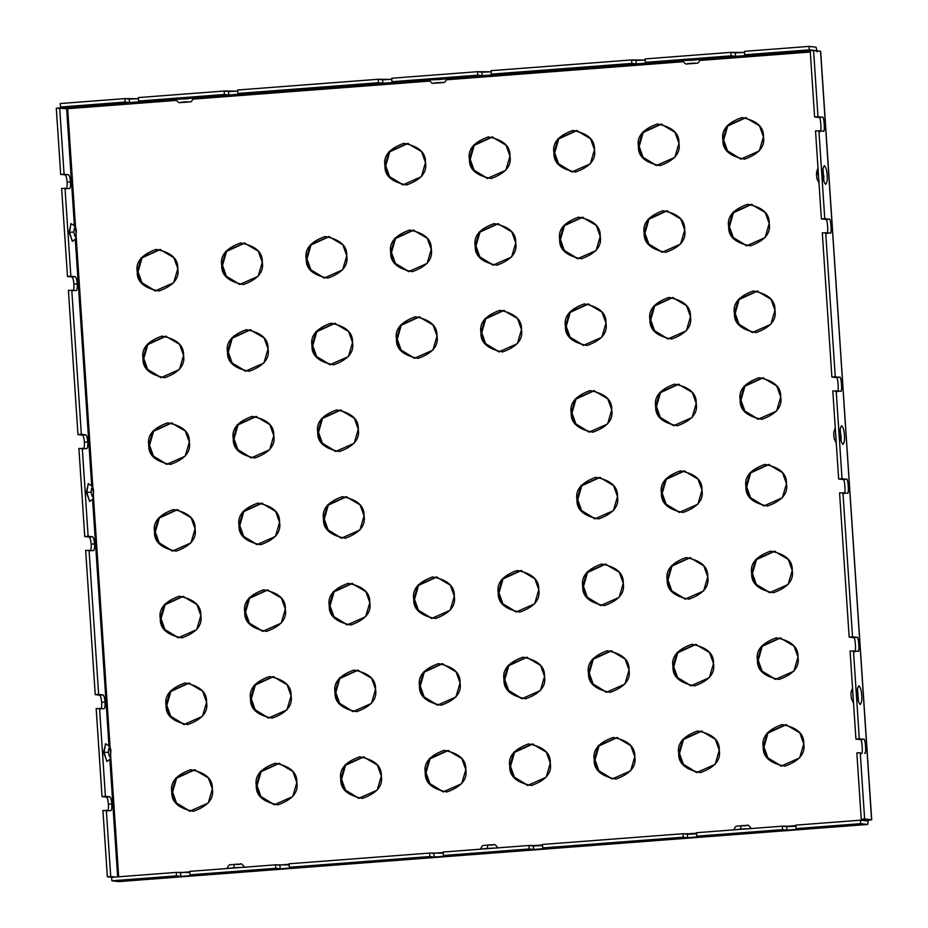 <?xml version="1.0" encoding="UTF-8"?>
<svg xmlns="http://www.w3.org/2000/svg" width="928" height="928" viewBox="0 0 928 928"><rect width="100%" height="100%" fill="white"/><g stroke="black" fill="none" stroke-linecap="round" stroke-linejoin="round"><path stroke-width="1.39" d="M110.699 810.712C111.627 810.388 111.998 808.137 111.824 803.961L108.448 804.216C108.622 808.392 108.251 810.643 107.312 810.968C108.251 810.643 108.622 808.392 108.448 804.216C108.066 800.029 107.381 797.651 106.395 797.106L102.022 796.607L96.176 708.528L103.924 708.772C104.852 708.435 105.235 706.185 105.05 702.009L101.674 702.276C101.848 706.44 101.477 708.69 100.549 709.027C101.477 708.69 101.848 706.44 101.674 702.276C101.291 698.076 100.607 695.71 99.621 695.153L95.248 694.654L85.666 550.397L93.426 550.64C94.354 550.316 94.726 548.065 94.552 543.889L91.176 544.144C91.35 548.32 90.967 550.571 90.039 550.907C90.967 550.571 91.35 548.32 91.176 544.144C90.793 539.957 90.109 537.579 89.123 537.034L84.75 536.535L78.903 448.456L86.652 448.7C87.58 448.363 87.951 446.113 87.777 441.948L84.402 442.204C84.576 446.368 84.204 448.618 83.276 448.955C84.204 448.618 84.576 446.368 84.402 442.204C84.019 438.004 83.334 435.638 82.348 435.081L77.975 434.582L68.394 290.336L76.142 290.568C77.082 290.244 77.453 287.993 77.279 283.817L73.904 284.072C74.078 288.248 73.695 290.499 72.767 290.835C73.695 290.499 74.078 288.248 73.904 284.072C73.521 279.885 72.836 277.507 71.85 276.962L67.477 276.463L61.619 188.384L69.38 188.628C70.308 188.291 70.679 186.041 70.505 181.876L67.129 182.132C67.303 186.296 66.932 188.546 65.992 188.883C66.932 188.546 67.303 186.296 67.129 182.132C66.746 177.932 66.062 175.566 65.076 175.009C66.062 175.566 66.746 177.932 67.129 182.132L70.505 181.876C70.122 177.677 69.438 175.311 68.452 174.754L60.703 174.51L64.078 174.255L59.682 107.938L56.295 108.193L60.703 174.51L56.295 108.193L67.674 108.692L75.632 228.497L67.674 108.692L66.63 108.727L74.391 225.585L66.63 108.727L59.682 107.938L64.078 174.255L68.452 174.754C69.438 175.311 70.122 177.677 70.505 181.876C70.679 186.041 70.308 188.291 69.38 188.628L61.619 188.384L67.477 276.463L70.853 276.208L65.006 188.129L70.853 276.208L75.226 276.706L71.85 276.962C72.836 277.507 73.521 279.885 73.904 284.072L77.279 283.817C76.896 279.63 76.212 277.252 75.226 276.706C76.212 277.252 76.896 279.63 77.279 283.817C77.453 287.993 77.082 290.244 76.142 290.568L68.394 290.336L77.975 434.582L81.351 434.327L71.769 290.07L81.351 434.327L85.724 434.826L82.348 435.081C83.334 435.638 84.019 438.004 84.402 442.204L87.777 441.948C87.406 437.749 86.722 435.371 85.724 434.826C86.722 435.371 87.406 437.749 87.777 441.948C87.951 446.113 87.58 448.363 86.652 448.7L78.903 448.456L84.75 536.535L88.125 536.28L82.279 448.201L88.125 536.28L92.498 536.778L89.123 537.034C90.109 537.579 90.793 539.957 91.176 544.144L94.552 543.889C94.169 539.702 93.484 537.324 92.498 536.778C93.484 537.324 94.169 539.702 94.552 543.889C94.726 548.065 94.354 550.316 93.426 550.64L85.666 550.397L95.248 694.654L98.635 694.399L89.053 550.142L98.635 694.399L103.008 694.898L99.621 695.153C100.607 695.71 101.291 698.076 101.674 702.276L105.05 702.009C104.678 697.821 103.994 695.443 103.008 694.898C103.994 695.443 104.678 697.821 105.05 702.009C105.235 706.185 104.852 708.435 103.924 708.772L96.176 708.528L102.022 796.607L105.398 796.34L99.551 708.273L105.398 796.34L109.771 796.85L106.395 797.106C107.381 797.651 108.066 800.029 108.448 804.216L111.824 803.961C111.441 799.774 110.757 797.396 109.771 796.85C110.757 797.396 111.441 799.774 111.824 803.961C111.998 808.137 111.627 810.388 110.699 810.712L102.938 810.469L107.346 876.786L110.722 876.531L106.326 810.214L110.722 876.531L107.346 876.786L111.917 877.32L107.346 876.786L102.938 810.469L110.768 810.712M723.689 139.989L727.552 150.858L741.182 159.129L727.552 150.858L723.689 139.989L727.691 126.046L745.926 117.67L727.691 126.046L723.689 139.989L722.889 139.896C721.079 130.152 727.378 122.705 741.774 117.554C756.714 120.466 763.93 126.881 763.431 136.81C765.24 146.554 758.942 154.002 744.546 159.164C729.605 156.24 722.39 149.826 722.889 139.896L726.844 150.893L740.788 159.094L759.324 150.893L763.431 136.81L759.475 125.814L745.532 117.624L726.995 125.814L722.889 139.896L723.689 139.989M751.692 204.38L733.456 212.756L729.443 226.71L733.456 212.756L751.692 204.38M757.445 291.102L739.21 299.477L735.208 313.42L739.21 299.477L757.445 291.102M763.21 377.812L744.975 386.187L740.962 400.142L744.975 386.187L763.21 377.812M768.964 464.534L750.729 472.897L746.727 486.852L750.729 472.897L768.964 464.534M774.729 551.244L756.494 559.619L752.48 573.562L756.494 559.619L774.729 551.244M758.246 660.284L762.108 671.153L775.75 679.424L762.108 671.153L758.246 660.284L762.248 646.329L780.483 637.965L762.248 646.329L758.246 660.284L757.445 660.191C755.636 650.447 761.934 642.988 776.33 637.838C791.271 640.749 798.486 647.176 797.987 657.094C799.797 666.849 793.498 674.296 779.102 679.447C764.162 676.535 756.946 670.12 757.445 660.191L761.401 671.188L775.344 679.377L793.881 671.188L797.987 657.094L794.032 646.108L780.088 637.907L761.552 646.108L757.445 660.191L758.246 660.284M786.248 724.675L768.013 733.05L763.999 746.994L768.013 733.05L786.248 724.675M661.444 124.12L643.208 132.484L639.195 146.438L643.208 132.484L661.444 124.12M667.197 210.83L648.962 219.205L644.96 233.148L648.962 219.205L667.197 210.83M672.962 297.54L654.727 305.915L650.714 319.87L654.727 305.915L672.962 297.54M656.479 406.58L660.342 417.449L673.983 425.72L660.342 417.449L656.479 406.58L660.481 392.637L678.716 384.262L660.481 392.637L656.479 406.58L655.678 406.487C653.88 396.743 660.168 389.296 674.575 384.146C689.504 387.057 696.719 393.472 696.22 403.402C698.03 413.146 691.731 420.604 677.336 425.755C662.406 422.832 655.18 416.417 655.678 406.487L659.646 417.484L673.577 425.685L692.114 417.484L696.22 403.402L692.265 392.405L678.322 384.215L659.796 392.405L655.678 406.487L656.479 406.58M662.232 493.302L666.107 504.171L679.737 512.442L666.107 504.171L662.232 493.302L666.246 479.347L684.481 470.972L666.246 479.347L662.232 493.302L661.444 493.209C659.634 483.465 665.933 476.006 680.328 470.856C695.269 473.767 702.484 480.194 701.986 490.112C703.784 499.867 697.496 507.314 683.089 512.465C668.16 509.553 660.945 503.127 661.444 493.209L665.399 504.206L679.342 512.395L697.879 504.206L701.986 490.112L698.03 479.115L684.087 470.925L665.55 479.115L661.444 493.209L662.232 493.302M667.998 580.012L671.86 590.881L685.502 599.152L671.86 590.881L667.998 580.012L672 566.068L690.235 557.693L672 566.068L667.998 580.012L667.197 579.919C665.399 570.175 671.698 562.728 686.094 557.566C701.023 560.489 708.238 566.904 707.739 576.833C709.549 586.577 703.25 594.024 688.854 599.186C673.925 596.263 666.698 589.848 667.197 579.919L671.164 590.916L685.108 599.117L703.633 590.916L707.739 576.833L703.784 565.836L689.84 557.647L671.315 565.836L667.197 579.919L667.998 580.012M673.751 666.733L677.626 677.591L691.256 685.873L677.626 677.591L673.751 666.733L677.765 652.778L696 644.403L677.765 652.778L673.751 666.733L672.962 666.64C671.153 656.885 677.452 649.438 691.847 644.287C706.788 647.199 714.003 653.625 713.504 663.543C715.314 673.299 709.015 680.746 694.62 685.896C679.679 682.985 672.464 676.558 672.962 666.64L676.918 677.637L690.861 685.827L709.398 677.637L713.504 663.543L709.549 652.546L695.606 644.357L677.069 652.546L672.962 666.64L673.751 666.733M701.754 731.125L683.518 739.5L679.516 753.443L683.518 739.5L701.754 731.125M554.712 152.888L558.575 163.746L572.216 172.028L558.575 163.746L554.712 152.888L558.726 138.933L576.961 130.558L558.726 138.933L554.712 152.888L553.923 152.795C552.114 143.051 558.412 135.592 572.808 130.442C587.737 133.354 594.964 139.78 594.465 149.698C596.263 159.454 589.964 166.901 575.569 172.051C560.64 169.14 553.424 162.713 553.923 152.795L557.879 163.792L571.822 171.982L590.347 163.792L594.465 149.698L590.498 138.701L576.555 130.512L558.03 138.701L553.923 152.795L554.712 152.888M560.477 239.598L564.34 250.467L577.982 258.738L564.34 250.467L560.477 239.598L564.479 225.655L582.714 217.28L564.479 225.655L560.477 239.598L559.677 239.505C557.867 229.761 564.166 222.314 578.562 217.152C593.502 220.075 600.718 226.49 600.219 236.42C602.028 246.164 595.73 253.611 581.334 258.773C566.393 255.85 559.178 249.435 559.677 239.505L563.632 250.502L577.576 258.703L596.112 250.502L600.219 236.42L596.263 225.423L582.32 217.222L563.783 225.423L559.677 239.505L560.477 239.598M588.48 303.99L570.244 312.365L566.231 326.32L570.244 312.365L588.48 303.99M571.996 413.03L575.859 423.899L589.5 432.17L575.859 423.899L571.996 413.03L575.998 399.075L594.233 390.711L575.998 399.075L571.996 413.03L571.196 412.937C569.386 403.193 575.685 395.746 590.08 390.584C605.021 393.507 612.236 399.922 611.738 409.851C613.547 419.595 607.248 427.042 592.853 432.193C577.912 429.281 570.697 422.866 571.196 412.937L575.151 423.934L589.094 432.123L607.631 423.934L611.738 409.851L607.782 398.854L593.839 390.653L575.302 398.854L571.196 412.937L571.996 413.03M599.998 477.421L581.763 485.796L577.75 499.751L581.763 485.796L599.998 477.421M605.752 564.143L587.517 572.506L583.515 586.461L587.517 572.506L605.752 564.143M589.268 673.171L593.143 684.04L606.773 692.311L593.143 684.04L589.268 673.171L593.282 659.228L611.517 650.853L593.282 659.228L589.268 673.171L588.48 673.09C586.67 663.334 592.969 655.887 607.364 650.737C622.294 653.648 629.52 660.063 629.022 669.993C630.82 679.737 624.532 687.196 610.125 692.346C595.196 689.434 587.981 683.008 588.48 673.09L592.435 684.075L606.378 692.276L624.904 684.075L629.022 669.993L625.054 658.996L611.123 650.806L592.586 658.996L588.48 673.09L589.268 673.171M595.034 759.893L598.896 770.762L612.538 779.033L598.896 770.762L595.034 759.893L599.036 745.938L617.271 737.563L599.036 745.938L595.034 759.893L594.233 759.8C592.435 750.056 598.722 742.597 613.13 737.447C628.059 740.358 635.274 746.785 634.775 756.703C636.585 766.458 630.286 773.906 615.89 779.056C600.95 776.144 593.734 769.73 594.233 759.8L598.189 770.797L612.132 778.986L630.669 770.797L634.775 756.703L630.82 745.718L616.876 737.516L598.34 745.718L594.233 759.8L595.034 759.893M470.229 159.326L474.092 170.195L487.734 178.466L474.092 170.195L470.229 159.326L474.231 145.383L492.466 137.008L474.231 145.383L470.229 159.326L469.429 159.245C467.631 149.489 473.918 142.042 488.325 136.892C503.254 139.803 510.47 146.218 509.971 156.148C511.78 165.892 505.482 173.35 491.086 178.501C476.157 175.589 468.93 169.163 469.429 159.245L473.396 170.23L487.328 178.431L505.864 170.23L509.971 156.148L506.015 145.151L492.072 136.961L473.547 145.151L469.429 159.245L470.229 159.326M498.232 223.718L479.996 232.093L475.983 246.048L479.996 232.093L498.232 223.718M503.985 310.439L485.75 318.814L481.748 332.758L485.75 318.814L503.985 310.439M521.269 570.581L503.034 578.956L499.02 592.911L503.034 578.956L521.269 570.581M527.034 657.302L508.788 665.678L504.786 679.621L508.788 665.678L527.034 657.302M532.788 744.012L514.553 752.388L510.539 766.342L514.553 752.388L532.788 744.012M385.746 165.776L389.609 176.645L403.251 184.916L389.609 176.645L385.746 165.776L389.748 151.832L407.984 143.457L389.748 151.832L385.746 165.776L384.946 165.683C383.136 155.939 389.435 148.492 403.831 143.33C418.772 146.253 425.987 152.668 425.488 162.597C427.298 172.341 420.999 179.788 406.603 184.95C391.662 182.027 384.447 175.612 384.946 165.683L388.902 176.68L402.845 184.881L421.382 176.68L425.488 162.597L421.532 151.6L407.589 143.411L389.052 151.6L384.946 165.683L385.746 165.776M413.749 230.167L395.514 238.542L391.5 252.497L395.514 238.542L413.749 230.167M397.265 339.207L401.128 350.076L414.77 358.347L401.128 350.076L397.265 339.207L401.267 325.252L419.502 316.889L401.267 325.252L397.265 339.207L396.465 339.114C394.655 329.37 400.954 321.923 415.35 316.761C430.29 319.684 437.506 326.099 437.007 336.029C438.816 345.773 432.518 353.22 418.122 358.37C403.181 355.459 395.966 349.044 396.465 339.114L400.42 350.111L414.364 358.301L432.9 350.111L437.007 336.029L433.051 325.032L419.108 316.831L400.571 325.032L396.465 339.114L397.265 339.207M436.786 577.03L418.551 585.406L414.538 599.349L418.551 585.406L436.786 577.03M420.303 686.07L424.166 696.94L437.807 705.21L424.166 696.94L420.303 686.07L424.305 672.116L442.54 663.74L424.305 672.116L420.303 686.07L419.502 685.978C417.704 676.234 423.992 668.775 438.399 663.624C453.328 666.536 460.543 672.962 460.044 682.88C461.854 692.636 455.555 700.083 441.16 705.234C426.219 702.322 419.004 695.907 419.502 685.978L423.458 696.974L437.401 705.164L455.938 696.974L460.044 682.88L456.089 671.895L442.146 663.694L423.609 671.895L419.502 685.978L420.303 686.07M426.056 772.78L429.931 783.65L443.561 791.92L429.931 783.65L426.056 772.78L430.07 758.837L448.305 750.462L430.07 758.837L426.056 772.78L425.268 772.688C423.458 762.944 429.757 755.496 444.152 750.346C459.082 753.258 466.308 759.672 465.81 769.602C467.608 779.346 461.32 786.793 446.913 791.955C431.984 789.032 424.769 782.617 425.268 772.688L429.223 783.684L443.166 791.886L461.692 783.684L465.81 769.602L461.842 758.605L447.911 750.416L429.374 758.605L425.268 772.688L426.056 772.78M307.017 258.935L310.88 269.804L324.522 278.075L310.88 269.804L307.017 258.935L311.019 244.992L329.254 236.617L311.019 244.992L307.017 258.935L306.217 258.854C304.419 249.098 310.718 241.651 325.113 236.501C340.042 239.412 347.258 245.827 346.759 255.757C348.568 265.501 342.27 272.96 327.874 278.11C312.945 275.187 305.718 268.772 306.217 258.854L310.184 269.839L324.127 278.04L342.652 269.839L346.759 255.757L342.803 244.76L328.86 236.57L310.335 244.76L306.217 258.854L307.017 258.935M312.771 345.657L316.645 356.526L330.275 364.797L316.645 356.526L312.771 345.657L316.784 331.702L335.02 323.327L316.784 331.702L312.771 345.657L311.982 345.564C310.172 335.82 316.471 328.361 330.867 323.211C345.808 326.122 353.023 332.549 352.524 342.467C354.334 352.222 348.035 359.67 333.639 364.82C318.698 361.908 311.483 355.494 311.982 345.564L315.938 356.561L329.881 364.75L348.418 356.561L352.524 342.467L348.568 331.482L334.625 323.28L316.088 331.482L311.982 345.564L312.771 345.657M318.536 432.367L322.399 443.236L336.04 451.507L322.399 443.236L318.536 432.367L322.538 418.424L340.773 410.048L322.538 418.424L318.536 432.367L317.736 432.274C315.938 422.53 322.236 415.083 336.632 409.921C351.561 412.844 358.776 419.259 358.278 429.188C360.087 438.932 353.788 446.38 339.393 451.542C324.464 448.618 317.237 442.204 317.736 432.274L321.703 443.271L335.646 451.472L354.171 443.271L358.278 429.188L354.322 418.192L340.379 410.002L321.854 418.192L317.736 432.274L318.536 432.367M346.538 496.758L328.303 505.134L324.29 519.088L328.303 505.134L346.538 496.758M352.304 583.48L334.068 591.855L330.055 605.798L334.068 591.855L352.304 583.48M358.057 670.19L339.822 678.565L335.82 692.52L339.822 678.565L358.057 670.19M341.574 779.23L345.436 790.099L359.078 798.37L345.436 790.099L341.574 779.23L345.587 765.275L363.822 756.912L345.587 765.275L341.574 779.23L340.773 779.137C338.975 769.393 345.274 761.934 359.67 756.784C374.599 759.707 381.814 766.122 381.315 776.052C383.125 785.796 376.826 793.243 362.43 798.393C347.501 795.482 340.274 789.067 340.773 779.137L344.74 790.134L358.684 798.324L377.209 790.134L381.315 776.052L377.36 765.055L363.416 756.854L344.891 765.055L340.773 779.137L341.574 779.23M222.534 265.385L226.397 276.254L240.039 284.525L226.397 276.254L222.534 265.385L226.536 251.43L244.772 243.066L226.536 251.43L222.534 265.385L221.734 265.292C219.924 255.548 226.223 248.101 240.619 242.939C255.56 245.862 262.775 252.277 262.276 262.206C264.086 271.95 257.787 279.398 243.391 284.56C228.45 281.636 221.235 275.222 221.734 265.292L225.69 276.289L239.633 284.478L258.17 276.289L262.276 262.206L258.32 251.21L244.377 243.008L225.84 251.21L221.734 265.292L222.534 265.385M228.288 352.106L232.162 362.964L245.792 371.235L232.162 362.964L228.288 352.106L232.302 338.152L250.537 329.776L232.302 338.152L228.288 352.106L227.499 352.014C225.69 342.258 231.988 334.811 246.384 329.66C261.313 332.572 268.54 338.987 268.041 348.916C269.839 358.66 263.54 366.119 249.145 371.27C234.216 368.358 227 361.932 227.499 352.014L231.455 362.999L245.398 371.2L263.923 362.999L268.041 348.916L264.074 337.92L250.131 329.73L231.606 337.92L227.499 352.014L228.288 352.106M234.053 438.816L237.916 449.686L251.558 457.956L237.916 449.686L234.053 438.816L238.055 424.862L256.29 416.498L238.055 424.862L234.053 438.816L233.253 438.724C231.455 428.98 237.742 421.521 252.149 416.37C267.078 419.294 274.294 425.708 273.795 435.626C275.604 445.382 269.306 452.829 254.91 457.98C239.969 455.068 232.754 448.653 233.253 438.724L237.208 449.72L251.152 457.91L269.688 449.72L273.795 435.626L269.839 424.641L255.896 416.44L237.359 424.641L233.253 438.724L234.053 438.816M262.056 503.208L243.82 511.583L239.807 525.526L243.82 511.583L262.056 503.208M267.809 589.918L249.574 598.293L245.572 612.248L249.574 598.293L267.809 589.918M273.574 676.64L255.339 685.015L251.326 698.958L255.339 685.015L273.574 676.64M257.091 785.68L260.954 796.537L274.595 804.82L260.954 796.537L257.091 785.68L261.093 771.725L279.328 763.35L261.093 771.725L257.091 785.68L256.29 785.587C254.492 775.843 260.78 768.384 275.187 763.234C290.116 766.145 297.331 772.572 296.832 782.49C298.642 792.245 292.343 799.692 277.948 804.843C263.007 801.931 255.792 795.505 256.29 785.587L260.258 796.584L274.189 804.773L292.726 796.584L296.832 782.49L292.877 771.493L278.934 763.303L260.397 771.493L256.29 785.587L257.091 785.68M160.289 249.504L142.054 257.88L138.04 271.834L142.054 257.88L160.289 249.504M166.042 336.226L147.807 344.601L143.805 358.544L147.807 344.601L166.042 336.226M171.808 422.936L153.572 431.311L149.559 445.266L153.572 431.311L171.808 422.936M155.324 531.976L159.187 542.845L172.828 551.116L159.187 542.845L155.324 531.976L159.338 518.033L177.573 509.658L159.338 518.033L155.324 531.976L154.524 531.883C152.726 522.139 159.024 514.692 173.42 509.53C188.349 512.453 195.564 518.868 195.066 528.798C196.875 538.542 190.576 545.989 176.181 551.151C161.252 548.228 154.025 541.813 154.524 531.883L158.491 542.88L172.434 551.07L190.959 542.88L195.066 528.798L191.11 517.801L177.167 509.6L158.642 517.801L154.524 531.883L155.324 531.976M183.326 596.368L165.091 604.743L161.089 618.698L165.091 604.743L183.326 596.368M189.092 683.089L170.856 691.453L166.843 705.408L170.856 691.453L189.092 683.089M194.845 769.799L176.61 778.174L172.608 792.118L176.61 778.174L194.845 769.799M871.589 819.807L868.353 820.236L867.645 824.458L118.819 881.6L111.859 880.8L111.627 877.331L176.239 872.401L111.627 877.331L111.859 880.8L176.471 875.87L180.844 876.368L194.358 875.348L189.985 874.837L189.753 871.38L275.57 864.826L189.753 871.38L189.985 874.837L275.802 868.295L280.175 868.794L293.689 867.761L289.316 867.262L289.084 863.794L429.629 853.076L289.084 863.794L289.316 867.262L429.861 856.544L434.234 857.043L447.748 856.01L443.375 855.512L443.143 852.043L443.375 855.512L529.18 848.958L528.948 845.489L443.143 852.043L528.948 845.489L533.322 845.988L533.554 849.456L547.068 848.424L542.694 847.925L542.462 844.457L542.694 847.925L683.24 837.207L683.008 833.738L542.462 844.457L683.008 833.738L687.381 834.237L687.613 837.706L701.127 836.673L696.754 836.174L696.522 832.706L696.754 836.174L782.571 829.632L782.339 826.164L696.522 832.706L782.339 826.164L786.712 826.662L786.944 830.131L800.458 829.098L796.085 828.6L795.853 825.131L796.085 828.6L800.458 829.098L786.944 830.131L782.571 829.632L696.754 836.174L701.127 836.673L687.613 837.706L683.24 837.207L542.694 847.925L547.068 848.424L533.554 849.456L529.18 848.958L443.375 855.512L447.748 856.01L434.234 857.043L429.861 856.544L289.316 867.262L293.689 867.761L280.175 868.794L275.802 868.295L189.985 874.837L194.358 875.348L180.844 876.368L176.471 875.87L111.859 880.8L118.819 881.6L867.645 824.458L860.697 823.67L796.085 828.6L860.697 823.67L860.465 820.201L867.425 820.99L860.465 820.201L795.853 825.131L860.465 820.201L860.697 823.67L867.645 824.458L868.353 820.236L871.589 819.807L864.629 819.006L860.221 752.689L856.846 752.944L861.254 819.262L864.629 819.006L861.254 819.262L868.353 820.236L861.254 819.262L856.846 752.944L860.221 752.689L864.629 819.006L871.589 819.807L820.654 51.237L813.578 50.414L820.538 51.202L871.705 819.842L820.654 51.237M491.608 852.844L480.333 853.296L498.58 851.904L491.608 852.844L498.58 851.904L480.333 853.296L491.608 852.844L491.051 852.101L491.608 852.844M744.987 833.506L733.723 833.959L740.695 833.019L751.958 832.567L744.987 833.506L751.958 832.567L733.723 833.959L744.987 833.506L744.43 832.776L744.987 833.506M238.218 872.181L226.954 872.633L233.926 871.682L245.189 871.241L238.218 872.181L245.189 871.241L233.926 871.682L226.954 872.633L238.218 872.181L237.661 871.438L238.218 872.181M786.712 826.662L795.922 826.256L782.339 826.164L782.571 829.632L786.944 830.131L786.712 826.662M176.239 872.401L189.834 872.506L176.239 872.401L176.471 875.87L176.239 872.401M275.57 864.826L289.153 864.919L275.57 864.826L275.802 868.295L275.57 864.826M429.629 853.076L443.213 853.168L429.629 853.076L429.861 856.544L429.629 853.076M533.322 845.988L542.544 845.594L528.948 845.489L529.18 848.958L533.554 849.456L533.322 845.988M687.381 834.237L696.603 833.831L683.008 833.738L683.24 837.207L687.613 837.706L687.381 834.237M744.453 51.33L809.065 46.4L816.025 47.2L809.065 46.4L744.453 51.33L744.685 54.798L749.058 55.297L735.544 56.33L731.171 55.831L645.354 62.373L649.728 62.872L636.214 63.904L631.84 63.406L491.306 74.136L495.68 74.634L482.166 75.667L477.792 75.168L391.976 81.71L396.349 82.209L382.835 83.242L378.462 82.743L237.916 93.461L242.289 93.96L228.775 94.992L224.402 94.494L138.585 101.048L142.958 101.546L129.444 102.579L125.083 102.08L60.459 107.01L67.419 107.799L175.937 99.516L67.419 107.799L60.459 107.01L125.083 102.08L124.851 98.612L138.434 98.704L129.224 99.11L129.444 102.579L142.958 101.546L138.585 101.048L224.402 94.494L224.17 91.025L237.765 91.13L228.543 91.524L228.775 94.992L242.289 93.96L237.916 93.461L378.462 82.743L378.23 79.274L391.825 79.367L382.603 79.773L382.835 83.242L396.349 82.209L391.976 81.71L477.792 75.168L477.56 71.7L491.144 71.792L481.934 72.198L482.166 75.667L495.68 74.634L491.306 74.136L631.84 63.406L631.62 59.937L645.204 60.042L635.993 60.436L636.214 63.904L649.728 62.872L645.354 62.373L731.171 55.831L730.939 52.362L744.534 52.455L735.312 52.861L735.544 56.33L749.058 55.297L744.685 54.798L809.297 49.868L744.685 54.798L744.453 51.33M60.239 103.542L124.851 98.612L60.239 103.542L60.459 107.01L60.239 103.542M138.365 97.579L224.17 91.025L138.365 97.579L138.585 101.048L138.365 97.579M237.684 89.993L378.23 79.274L237.684 89.993L237.916 93.461L237.684 89.993M391.744 78.242L477.56 71.7L391.744 78.242L391.976 81.71L391.744 78.242M491.074 70.667L631.62 59.937L491.074 70.667L491.306 74.136L491.074 70.667M645.134 58.905L730.939 52.362L645.134 58.905L645.354 62.373L645.134 58.905M193.546 98.182L429.316 80.191L193.546 98.182M446.936 78.845L682.695 60.854L446.936 78.845M700.315 59.508L810.237 51.121L700.315 59.508M815.967 50.68L809.297 49.868L809.065 46.4L809.297 49.868L816.257 50.657L816.512 51.55L815.967 50.68M175.601 98.832L193.801 97.44L177.387 98.867M682.358 60.169L700.57 58.766L682.324 60.146L700.095 59.264L693.506 60.158L682.857 60.587L689.295 59.218L682.625 60.517C686.534 66.387 686.221 63.011 692.868 63.58L692.833 63.58C697.74 63.069 696.986 62.976 690.594 63.324C685.688 63.846 686.43 63.928 692.833 63.58C686.43 63.928 685.688 63.846 690.594 63.324C696.986 62.976 697.74 63.069 692.833 63.58L692.868 63.58C698.552 62.106 696.835 65.517 700.327 59.346L693.506 60.158L700.095 59.264L689.446 59.694M428.98 79.495L447.18 78.103L428.933 79.483L446.716 78.602L440.116 79.495L429.478 79.912L435.916 78.555L429.235 79.854C433.156 85.724 432.831 82.337 439.489 82.917C444.35 82.395 443.607 82.314 437.204 82.662C432.297 83.172 433.051 83.265 439.443 82.917C433.051 83.265 432.297 83.172 437.204 82.662C443.607 82.314 444.35 82.395 439.443 82.917L439.443 82.917C445.173 81.444 443.445 84.854 446.948 78.671L440.116 79.495L446.716 78.602L436.067 79.031M864.594 753.188C866.648 755.868 865.395 737.076 863.678 739.326L860.302 739.581L863.678 739.326L859.305 738.816L855.929 739.082L860.302 739.581C862.019 737.331 863.272 756.134 861.219 753.443C863.272 756.134 862.019 737.331 860.302 739.581L855.929 739.082L850.071 651.004L857.832 651.247C859.873 653.927 858.632 635.123 856.904 637.374L853.528 637.629L856.904 637.374L852.53 636.875L849.155 637.13L853.528 637.629C855.245 635.378 856.498 654.182 854.444 651.502C856.498 654.182 855.245 635.378 853.528 637.629L849.155 637.13L839.573 492.872L847.322 493.116C849.375 495.796 848.122 477.004 846.406 479.254L843.018 479.509L846.406 479.254L842.032 478.755L838.657 479.01L843.018 479.509C844.747 477.259 846 496.062 843.946 493.383C846 496.062 844.747 477.259 843.018 479.509L838.657 479.01L832.799 390.932L840.548 391.175C842.601 393.855 841.36 375.051 839.631 377.302L836.256 377.557L839.631 377.302L835.258 376.803L831.882 377.058L836.256 377.557C837.972 375.306 839.225 394.11 837.172 391.43C839.225 394.11 837.972 375.306 836.256 377.557L831.882 377.058L822.301 232.812L830.05 233.044C832.103 235.735 830.85 216.932 829.133 219.182L825.746 219.437L829.133 219.182L824.76 218.683L821.373 218.938L825.746 219.437C827.474 217.187 828.727 235.99 826.674 233.311C828.727 235.99 827.474 217.187 825.746 219.437L821.373 218.938L815.526 130.86L823.275 131.103C825.328 133.783 824.076 114.979 822.359 117.23L818.983 117.485L822.359 117.23L817.986 116.731L813.578 50.414L817.986 116.731L814.61 116.986L818.983 117.485C820.7 115.234 821.953 134.038 819.9 131.358C821.953 134.038 820.7 115.234 818.983 117.485L814.61 116.986L810.202 50.669L813.578 50.414L810.202 50.669L814.61 116.986L822.359 117.23C824.076 114.979 825.328 133.783 823.275 131.103L815.526 130.86L821.373 218.938L824.76 218.683L818.902 130.604L824.76 218.683L829.133 219.182C830.85 216.932 832.103 235.735 830.05 233.044L822.301 232.812L831.882 377.058L835.258 376.803L825.676 232.545L835.258 376.803L839.631 377.302C841.36 375.051 842.601 393.855 840.548 391.175L832.799 390.932L838.657 479.01L842.032 478.755L836.174 390.676L842.032 478.755L846.406 479.254C848.122 477.004 849.375 495.796 847.322 493.116L839.573 492.872L849.155 637.13L852.53 636.875L842.949 492.617L852.53 636.875L856.904 637.374C858.632 635.123 859.873 653.927 857.832 651.247L850.071 651.004L855.929 739.082L859.305 738.816L853.458 650.748L859.305 738.816L863.678 739.326C865.395 737.076 866.648 755.868 864.594 753.188L864.664 753.188M115.292 877.053L110.722 876.531L115.292 877.053M823.797 180.287L823.774 175.508M841.07 440.359L841.058 435.58M867.425 820.99L867.564 820.155L867.425 820.99L867.564 820.155L863.052 820.491L868.202 820.062M178.826 872.703L189.788 871.868L178.826 872.703M278.156 865.128L289.118 864.281L278.156 865.128M432.216 853.366L443.178 852.53L432.216 853.366M531.535 845.791L542.497 844.956L531.535 845.791M685.595 834.028L696.557 833.193L685.595 834.028M784.926 826.454L795.888 825.618L784.926 826.454M810.295 52.026L700.118 60.436L810.295 52.026M683.054 61.735L446.739 79.762L683.054 61.735M429.676 81.072L193.349 99.099L429.676 81.072M176.297 100.398L67.674 108.692L67.419 107.799L67.674 108.692L176.297 100.398M76.142 236.234L92.904 488.569L76.142 236.234M93.426 496.306L110.177 748.641L93.426 496.306M110.699 756.378L118.691 876.798L110.699 756.378M171.808 792.036C169.998 782.281 176.297 774.834 190.692 769.683C205.633 772.595 212.848 779.01 212.35 788.939C214.159 798.683 207.86 806.142 193.465 811.292C178.524 808.381 171.309 801.954 171.808 792.036L175.763 803.022L189.706 811.223L208.243 803.022L212.35 788.939L208.394 777.942L194.451 769.753L175.914 777.942L171.808 792.036L172.608 792.118L171.808 792.036M166.054 705.315C164.244 695.571 170.543 688.124 184.939 682.962C199.868 685.885 207.083 692.3 206.584 702.229C208.394 711.973 202.095 719.42 187.7 724.571C172.77 721.659 165.544 715.244 166.054 705.315L170.01 716.312L183.953 724.501L202.478 716.312L206.584 702.229L202.629 691.232L188.686 683.031L170.16 691.232L166.054 705.315L166.843 705.408L166.054 705.315M160.289 618.605C158.479 608.849 164.778 601.402 179.174 596.252C194.114 599.163 201.33 605.59 200.831 615.508C202.64 625.252 196.342 632.71 181.946 637.861C167.005 634.949 159.79 628.523 160.289 618.605L164.244 629.602L178.188 637.791L196.724 629.602L200.831 615.508L196.875 604.511L182.932 596.321L164.395 604.511L160.289 618.605L161.089 618.698L160.289 618.605M148.77 445.173C146.96 435.418 153.259 427.97 167.655 422.82C182.596 425.732 189.811 432.158 189.312 442.076C191.122 451.832 184.823 459.279 170.427 464.429C155.486 461.518 148.271 455.091 148.77 445.173L152.726 456.17L166.669 464.36L185.206 456.17L189.312 442.076L185.356 431.079L171.413 422.89L152.876 431.079L148.77 445.173L149.559 445.266L148.77 445.173M143.005 358.452C141.207 348.708 147.506 341.26 161.901 336.098C176.83 339.022 184.046 345.436 183.547 355.366C185.356 365.11 179.058 372.557 164.662 377.719C149.733 374.796 142.506 368.381 143.005 358.452L146.972 369.448L160.915 377.65L179.44 369.448L183.547 355.366L179.591 344.369L165.648 336.18L147.123 344.369L143.005 358.452L143.805 358.544L143.005 358.452M137.251 271.742C135.442 261.998 141.74 254.539 156.136 249.388C171.077 252.3 178.292 258.726 177.793 268.644C179.603 278.4 173.304 285.847 158.908 290.998C143.968 288.086 136.752 281.671 137.251 271.742L141.207 282.738L155.15 290.928L173.687 282.738L177.793 268.644L173.838 257.659L159.894 249.458L141.358 257.659L137.251 271.742L138.04 271.834L137.251 271.742M250.537 698.865C248.727 689.121 255.026 681.674 269.422 676.524C284.362 679.435 291.578 685.85 291.079 695.78C292.877 705.524 286.59 712.971 272.182 718.133C257.253 715.21 250.038 708.795 250.537 698.865L254.492 709.862L268.436 718.063L286.972 709.862L291.079 695.78L287.112 684.783L273.18 676.593L254.643 684.783L250.537 698.865L251.326 698.958L250.537 698.865M244.772 612.155C242.974 602.411 249.261 594.952 263.668 589.802C278.597 592.714 285.812 599.14 285.314 609.058C287.123 618.814 280.824 626.261 266.429 631.411C251.488 628.5 244.273 622.085 244.772 612.155L248.727 623.152L262.67 631.342L281.207 623.152L285.314 609.058L281.358 598.073L267.415 589.872L248.878 598.073L244.772 612.155L245.572 612.248L244.772 612.155M239.018 525.445C237.208 515.69 243.507 508.242 257.903 503.092C272.832 506.004 280.059 512.418 279.56 522.348C281.358 532.092 275.071 539.551 260.664 544.701C245.734 541.79 238.519 535.363 239.018 525.445L242.974 536.43L256.917 544.632L275.442 536.43L279.56 522.348L275.593 511.351L261.661 503.162L243.124 511.351L239.018 525.445L239.807 525.526L239.018 525.445M335.02 692.427C333.21 682.672 339.509 675.224 353.904 670.074C368.845 672.986 376.06 679.412 375.562 689.33C377.371 699.074 371.072 706.533 356.677 711.683C341.736 708.772 334.521 702.345 335.02 692.427L338.975 703.424L352.918 711.614L371.455 703.424L375.562 689.33L371.606 678.333L357.663 670.144L339.126 678.333L335.02 692.427L335.82 692.52L335.02 692.427M329.254 605.706C327.456 595.962 333.755 588.514 348.151 583.352C363.08 586.276 370.295 592.69 369.796 602.62C371.606 612.364 365.307 619.811 350.912 624.973C335.982 622.05 328.756 615.635 329.254 605.706L333.222 616.702L347.165 624.892L365.69 616.702L369.796 602.62L365.841 591.623L351.898 583.422L333.372 591.623L329.254 605.706L330.055 605.798L329.254 605.706M323.501 518.996C321.691 509.24 327.99 501.793 342.386 496.642C357.326 499.554 364.542 505.98 364.043 515.898C365.852 525.654 359.554 533.101 345.158 538.252C330.217 535.34 323.002 528.914 323.501 518.996L327.456 529.992L341.4 538.182L359.936 529.992L364.043 515.898L360.087 504.902L346.144 496.712L327.607 504.902L323.501 518.996L324.29 519.088L323.501 518.996M413.749 599.268C411.939 589.512 418.238 582.065 432.634 576.914C447.563 579.826 454.79 586.241 454.291 596.17C456.089 605.914 449.802 613.373 435.394 618.524C420.465 615.612 413.25 609.186 413.749 599.268L417.704 610.253L431.648 618.454L450.173 610.253L454.291 596.17L450.324 585.174L436.392 576.984L417.855 585.174L413.749 599.268L414.538 599.349L413.749 599.268M390.711 252.404C388.902 242.649 395.2 235.202 409.596 230.051C424.525 232.963 431.752 239.389 431.253 249.307C433.051 259.051 426.752 266.51 412.357 271.66C397.428 268.749 390.212 262.322 390.711 252.404L394.667 263.401L408.61 271.591L427.135 263.401L431.253 249.307L427.286 238.31L413.343 230.121L394.818 238.31L390.711 252.404L391.5 252.497L390.711 252.404M509.75 766.25C507.941 756.494 514.24 749.047 528.635 743.896C543.576 746.808 550.791 753.234 550.292 763.152C552.102 772.896 545.803 780.355 531.408 785.506C516.467 782.594 509.252 776.168 509.75 766.25L513.706 777.235L527.649 785.436L546.186 777.235L550.292 763.152L546.337 752.156L532.394 743.966L513.857 752.156L509.75 766.25L510.539 766.342L509.75 766.25M503.985 679.528C502.187 669.784 508.486 662.337 522.882 657.175C537.811 660.098 545.026 666.513 544.527 676.442C546.337 686.186 540.038 693.634 525.642 698.796C510.713 695.872 503.486 689.458 503.985 679.528L507.952 690.525L521.896 698.714L540.421 690.525L544.527 676.442L540.572 665.446L526.628 657.244L508.103 665.446L503.985 679.528L504.786 679.621L503.985 679.528M498.232 592.818C496.422 583.062 502.721 575.615 517.116 570.465C532.057 573.376 539.272 579.803 538.774 589.721C540.583 599.476 534.284 606.924 519.889 612.074C504.948 609.162 497.733 602.736 498.232 592.818L502.187 603.815L516.13 612.004L534.667 603.815L538.774 589.721L534.818 578.724L520.875 570.534L502.338 578.724L498.232 592.818L499.02 592.911L498.232 592.818M480.948 332.676C479.15 322.921 485.448 315.474 499.844 310.323C514.773 313.235 521.988 319.65 521.49 329.579C523.299 339.323 517 346.782 502.605 351.932C487.676 349.009 480.449 342.594 480.948 332.676L484.915 343.662L498.846 351.863L517.383 343.662L521.49 329.579L517.534 318.582L503.591 310.393L485.066 318.582L480.948 332.676L481.748 332.758L480.948 332.676M475.194 245.955C473.384 236.211 479.683 228.752 494.079 223.602C509.02 226.513 516.235 232.94 515.736 242.858C517.534 252.613 511.247 260.06 496.84 265.211C481.91 262.299 474.695 255.884 475.194 245.955L479.15 256.952L493.093 265.141L511.63 256.952L515.736 242.858L511.78 231.872L497.837 223.671L479.3 231.872L475.194 245.955L475.983 246.048L475.194 245.955M582.714 586.368C580.916 576.624 587.204 569.166 601.611 564.015C616.54 566.927 623.755 573.353 623.256 583.271C625.066 593.027 618.767 600.474 604.372 605.624C589.431 602.713 582.216 596.298 582.714 586.368L586.67 597.365L600.613 605.555L619.15 597.365L623.256 583.271L619.301 572.286L605.358 564.085L586.821 572.286L582.714 586.368L583.515 586.461L582.714 586.368M576.961 499.658C575.151 489.903 581.45 482.456 595.846 477.305C610.775 480.217 618.002 486.632 617.503 496.561C619.301 506.305 613.002 513.764 598.606 518.914C583.677 516.003 576.462 509.576 576.961 499.658L580.916 510.644L594.86 518.845L613.385 510.644L617.503 496.561L613.536 485.564L599.592 477.375L581.067 485.564L576.961 499.658L577.75 499.751L576.961 499.658M565.442 326.227C563.632 316.471 569.931 309.024 584.327 303.874C599.256 306.785 606.483 313.212 605.984 323.13C607.782 332.874 601.483 340.332 587.088 345.483C572.158 342.571 564.943 336.145 565.442 326.227L569.398 337.224L583.341 345.413L601.866 337.224L605.984 323.13L602.017 312.133L588.074 303.943L569.548 312.133L565.442 326.227L566.231 326.32L565.442 326.227M678.716 753.35C676.918 743.606 683.217 736.159 697.612 730.997C712.542 733.92 719.757 740.335 719.258 750.265C721.068 760.009 714.769 767.456 700.373 772.618C685.444 769.695 678.217 763.28 678.716 753.35L682.683 764.347L696.626 772.537L715.152 764.347L719.258 750.265L715.302 739.268L701.359 731.067L682.834 739.268L678.716 753.35L679.516 753.443L678.716 753.35M649.925 319.777C648.115 310.033 654.414 302.574 668.81 297.424C683.75 300.336 690.966 306.762 690.467 316.68C692.265 326.436 685.978 333.883 671.57 339.033C656.641 336.122 649.426 329.707 649.925 319.777L653.88 330.774L667.824 338.964L686.36 330.774L690.467 316.68L686.511 305.695L672.568 297.494L654.031 305.695L649.925 319.777L650.714 319.87L649.925 319.777M644.16 233.067C642.362 223.312 648.649 215.864 663.056 210.714C677.985 213.626 685.2 220.04 684.702 229.97C686.511 239.714 680.212 247.173 665.817 252.323C650.888 249.412 643.661 242.985 644.16 233.067L648.127 244.052L662.058 252.254L680.595 244.052L684.702 229.97L680.746 218.973L666.803 210.784L648.278 218.973L644.16 233.067L644.96 233.148L644.16 233.067M638.406 146.346C636.596 136.602 642.895 129.143 657.291 123.992C672.232 126.916 679.447 133.33 678.948 143.248C680.746 153.004 674.459 160.451 660.052 165.602C645.122 162.69 637.907 156.275 638.406 146.346L642.362 157.342L656.305 165.532L674.842 157.342L678.948 143.248L674.981 132.263L661.049 124.062L642.512 132.263L638.406 146.346L639.195 146.438L638.406 146.346M763.21 746.912C761.401 737.157 767.7 729.71 782.095 724.559C797.024 727.471 804.251 733.886 803.752 743.815C805.55 753.559 799.252 761.018 784.856 766.168C769.927 763.245 762.712 756.83 763.21 746.912L767.166 757.898L781.109 766.099L799.634 757.898L803.752 743.815L799.785 732.818L785.842 724.629L767.317 732.818L763.21 746.912L763.999 746.994L763.21 746.912M751.692 573.481C749.882 563.725 756.181 556.278 770.576 551.128C785.506 554.039 792.732 560.454 792.234 570.384C794.032 580.128 787.733 587.586 773.337 592.737C758.408 589.825 751.193 583.399 751.692 573.481L755.647 584.466L769.59 592.667L788.116 584.466L792.234 570.384L788.266 559.387L774.323 551.197L755.798 559.387L751.692 573.481L752.48 573.562L751.692 573.481M745.926 486.759C744.117 477.015 750.416 469.568 764.811 464.406C779.752 467.329 786.967 473.744 786.468 483.674C788.278 493.418 781.979 500.865 767.584 506.015C752.643 503.104 745.428 496.689 745.926 486.759L749.882 497.756L763.825 505.946L782.362 497.756L786.468 483.674L782.513 472.677L768.57 464.476L750.033 472.677L745.926 486.759L746.727 486.852L745.926 486.759M740.173 400.049C738.363 390.294 744.662 382.846 759.058 377.696C773.987 380.608 781.214 387.034 780.715 396.952C782.513 406.696 776.214 414.155 761.818 419.305C746.889 416.394 739.674 409.967 740.173 400.049L744.128 411.046L758.072 419.236L776.597 411.046L780.715 396.952L776.748 385.955L762.804 377.766L744.279 385.955L740.173 400.049L740.962 400.142L740.173 400.049M734.408 313.328C732.598 303.584 738.897 296.136 753.292 290.974C768.233 293.898 775.448 300.312 774.95 310.242C776.759 319.986 770.46 327.433 756.065 332.595C741.124 329.672 733.909 323.257 734.408 313.328L738.363 324.324L752.306 332.514L770.843 324.324L774.95 310.242L770.994 299.245L757.051 291.044L738.514 299.245L734.408 313.328L735.208 313.42L734.408 313.328M728.654 226.618C726.844 216.874 733.143 209.415 747.539 204.264C762.468 207.176 769.695 213.602 769.196 223.52C770.994 233.276 764.695 240.723 750.3 245.874C735.37 242.962 728.155 236.536 728.654 226.618L732.61 237.614L746.553 245.804L765.078 237.614L769.196 223.52L765.229 212.524L751.286 204.334L732.76 212.524L728.654 226.618L729.443 226.71L728.654 226.618M75.296 239.111L91.675 485.657L75.296 239.111M92.568 499.171L108.947 745.729L92.568 499.171M109.84 759.243L117.659 876.879L109.84 759.243M72.5 241.292L68.962 232.278L71.154 223.66L68.962 232.278L72.5 241.292M105.699 743.804L103.507 752.422L107.045 761.424L103.507 752.422L105.746 743.873M88.427 483.732L86.234 492.35L89.772 501.352L86.234 492.35L88.473 483.801M822.869 174.754C822.452 170.323 822.962 167.284 824.389 165.636C826.059 167.632 826.987 170.833 827.161 175.253C827.579 179.684 827.068 182.723 825.63 184.37C823.96 182.375 823.032 179.174 822.869 174.754C823.032 179.174 823.96 182.375 825.63 184.37C827.068 182.723 827.579 179.684 827.161 175.253C826.987 170.833 826.059 167.632 824.389 165.636C822.962 167.284 822.452 170.323 822.869 174.754L822.869 174.754M857.414 694.898C856.996 690.455 857.507 687.416 858.934 685.78C860.616 687.776 861.532 690.977 861.706 695.385C862.124 699.828 861.613 702.867 860.175 704.503C858.504 702.519 857.588 699.318 857.414 694.898C857.588 699.318 858.504 702.519 860.175 704.503C861.613 702.867 862.124 699.828 861.706 695.385C861.532 690.977 860.616 687.776 858.934 685.78C857.507 687.416 856.996 690.455 857.414 694.898L857.414 694.898M840.142 434.826C839.724 430.383 840.234 427.344 841.661 425.708C843.332 427.704 844.26 430.905 844.434 435.325C844.851 439.756 844.341 442.795 842.902 444.442C841.232 442.447 840.316 439.246 840.142 434.826C840.316 439.246 841.232 442.447 842.902 444.442C844.341 442.795 844.851 439.756 844.434 435.325C844.26 430.905 843.332 427.704 841.661 425.708C840.234 427.344 839.724 430.383 840.142 434.826L840.142 434.826M118.9 881.588L867.645 824.458M817.301 51.643L816.025 47.2L817.301 51.643M746.947 245.85L733.306 237.568L729.443 226.71M752.712 332.56L739.071 324.29L735.208 313.42M758.466 419.282L744.824 411L740.962 400.142M764.231 505.992L750.59 497.721L746.727 486.852M769.985 592.702L756.343 584.431L752.48 573.562M781.504 766.134L767.874 757.863L763.999 746.994M656.699 165.578L643.069 157.308L639.195 146.438M662.464 252.288L648.823 244.018L644.96 233.148M668.218 339.01L654.588 330.739L650.714 319.87M697.021 772.583L683.379 764.312L679.516 753.443M583.735 345.46L570.094 337.177L566.231 326.32M595.254 518.88L581.624 510.609L577.75 499.751M601.019 605.601L587.378 597.33L583.515 586.461M493.487 265.188L479.857 256.917L475.983 246.048M499.252 351.898L485.611 343.627L481.748 332.758M516.525 612.051L502.895 603.768L499.02 592.911M522.29 698.761L508.648 690.49L504.786 679.621M528.044 785.471L514.414 777.2L510.539 766.342M409.004 271.637L395.363 263.355L391.5 252.497M432.042 618.489L418.412 610.218L414.538 599.349M341.794 538.228L328.164 529.946L324.29 519.088M347.559 624.938L333.918 616.668L330.055 605.798M353.313 711.648L339.683 703.378L335.82 692.52M257.311 544.666L243.681 536.396L239.807 525.526M263.076 631.388L249.435 623.117L245.572 612.248M268.83 718.098L255.2 709.827L251.326 698.958M155.544 290.974L141.914 282.704L138.04 271.834M161.31 377.684L147.668 369.414L143.805 358.544M167.063 464.406L153.433 456.124L149.559 445.266M178.582 637.838L164.952 629.555L161.089 618.698M184.347 724.548L170.706 716.277L166.843 705.408M190.101 811.258L176.471 802.987L172.608 792.118M91.153 492.176C92.278 498.058 93.02 498.15 93.392 492.432C92.255 486.55 91.512 486.458 91.153 492.176C91.512 486.458 92.255 486.55 93.392 492.432C93.02 498.15 92.278 498.058 91.153 492.176L86.803 492.327L88.206 483.72L86.803 492.327L89.564 501.41L86.803 492.327L91.153 492.176M108.425 752.248C109.55 758.13 110.304 758.211 110.664 752.504C109.527 746.611 108.785 746.53 108.425 752.248C108.785 746.53 109.527 746.611 110.664 752.504C110.304 758.211 109.55 758.13 108.425 752.248L104.075 752.399L105.479 743.792L104.075 752.399L106.836 761.47L104.075 752.399L108.425 752.248M73.869 232.104C75.006 237.986 75.748 238.078 76.119 232.36C74.982 226.478 74.24 226.386 73.869 232.104C74.24 226.386 74.982 226.478 76.119 232.36C75.748 238.078 75.006 237.986 73.869 232.104L69.53 232.267L70.934 223.648L69.53 232.267L72.291 241.338L69.53 232.267L73.869 232.104M816.628 175.427L818.264 172.04M487.838 845.014L487.165 848.436L496.445 847.972L487.165 848.436L487.838 845.014C494.241 844.666 494.984 844.758 490.077 845.269M487.165 848.436L480.437 849.19L487.165 848.436M741.147 825.688L740.556 829.11L749.824 828.634L740.556 829.11L741.228 825.676C747.62 825.34 748.374 825.421 743.467 825.932M740.556 829.11L733.828 829.864L740.556 829.11M226.954 868.596C229.842 863.168 228.74 865.418 234.413 864.351L233.786 867.773L243.055 867.309L233.786 867.773L234.413 864.351C240.851 864.003 241.605 864.084 236.698 864.606M233.786 867.773L227.058 868.527L233.786 867.773M244.667 867.413C242.243 864.177 240.828 863.063 240.41 864.084L234.378 864.351M186.064 102.254C190.971 101.732 190.217 101.651 183.825 101.999C178.918 102.509 179.661 102.59 186.064 102.254C179.661 102.59 178.918 102.509 183.825 101.999C190.217 101.651 190.971 101.732 186.064 102.254L186.064 102.254M182.677 98.368L193.326 97.939L186.737 98.82L176.088 99.25L182.526 97.892L175.856 99.18L191.992 97.892M70.853 276.208L67.477 276.463L75.226 276.706L70.853 276.208M81.351 434.327L77.975 434.582L82.348 435.081L85.724 434.826L81.351 434.327M109.771 796.85L102.022 796.607L109.771 796.85M103.008 694.898L95.248 694.654L103.008 694.898M92.498 536.778L84.75 536.535L92.498 536.778M64.078 174.255L60.703 174.51L68.452 174.754L64.078 174.255M180.844 876.368L180.612 872.912L180.844 876.368M124.851 98.612L125.083 102.08L129.444 102.579L129.224 99.11L124.851 98.612M280.175 868.794L279.943 865.325L280.175 868.794M224.17 91.025L224.402 94.494L228.775 94.992L228.543 91.524L224.17 91.025M434.234 857.043L434.002 853.574L434.234 857.043M378.23 79.274L378.462 82.743L382.835 83.242L382.603 79.773L378.23 79.274M635.993 60.436L631.62 59.937L631.84 63.406L636.214 63.904L635.993 60.436M481.934 72.198L477.56 71.7L477.792 75.168L482.166 75.667L481.934 72.198M735.312 52.861L730.939 52.362L731.171 55.831L735.544 56.33L735.312 52.861M745.532 117.624L746.321 117.705M751.286 204.334L752.086 204.427M757.051 291.044L757.84 291.137M762.804 377.766L763.605 377.858M768.57 464.476L769.358 464.568M774.323 551.197L775.124 551.29M780.088 637.907L780.889 638M785.842 724.629L786.642 724.722M661.049 124.062L661.838 124.155M666.803 210.784L667.603 210.876M672.568 297.494L673.357 297.586M678.322 384.215L679.122 384.296M684.087 470.925L684.876 471.018M689.84 557.647L690.641 557.728M695.606 644.357L696.394 644.45M701.359 731.067L702.16 731.16M576.555 130.512L577.355 130.604M582.32 217.222L583.109 217.314M588.074 303.943L588.874 304.036M593.839 390.653L594.628 390.746M599.592 477.375L600.393 477.468M605.358 564.085L606.158 564.178M611.123 650.806L611.912 650.899M616.876 737.516L617.677 737.609M492.072 136.961L492.872 137.054M497.837 223.671L498.626 223.764M503.591 310.393L504.391 310.474M520.875 570.534L521.664 570.627M526.628 657.244L527.429 657.337M532.394 743.966L533.182 744.059M407.589 143.411L408.378 143.492M413.343 230.121L414.143 230.214M419.108 316.831L419.908 316.924M436.392 576.984L437.181 577.077M442.146 663.694L442.946 663.787M447.911 750.416L448.7 750.497M328.86 236.57L329.66 236.663M334.625 323.28L335.414 323.373M340.379 410.002L341.179 410.083M346.144 496.712L346.933 496.805M351.898 583.422L352.698 583.515M357.663 670.144L358.452 670.236M363.416 756.854L364.217 756.946M244.377 243.008L245.178 243.101M250.131 329.73L250.931 329.823M255.896 416.44L256.696 416.533M261.661 503.162L262.45 503.254M267.415 589.872L268.215 589.964M273.18 676.593L273.969 676.674M278.934 763.303L279.734 763.396M159.894 249.458L160.683 249.551M165.648 336.18L166.448 336.261M171.413 422.89L172.202 422.982M177.167 509.6L177.967 509.692M182.932 596.321L183.721 596.414M188.686 683.031L189.486 683.124M194.451 769.753L195.24 769.846M89.564 501.41L89.564 501.41C94.888 498.22 92.858 498.046 93.496 492.49C94.03 488.383 92.266 485.46 88.206 483.72L88.206 483.72M106.836 761.47L106.836 761.482C112.16 758.292 110.142 758.118 110.768 752.562C111.302 748.455 109.539 745.532 105.479 743.792L105.479 743.792M72.291 241.338L72.28 241.338C77.604 238.16 75.586 237.974 76.224 232.418C76.757 228.311 74.994 225.388 70.934 223.648L70.934 223.648M840.234 428.922L841.197 441.473M836.256 443.004L834.307 439.072L833.796 435.476L833.808 432.228L835.258 427.982M857.507 688.994L858.47 701.545M853.54 703.076L851.579 699.144L851.069 695.548L851.08 692.3L852.53 688.054M822.962 168.85L823.913 181.401M818.983 182.932L817.034 179L816.524 175.404L816.536 172.156L817.986 167.91M481.017 853.006L497.686 851.858M480.344 849.259C483.233 843.83 482.119 846.092 487.803 845.014L493.8 844.747C494.206 843.726 495.622 844.84 498.046 848.076M734.408 833.68L751.077 832.532M733.723 829.922C736.612 824.493 735.498 826.755 741.182 825.676L747.179 825.421C747.597 824.389 749.012 825.502 751.436 828.75M227.638 872.343L244.308 871.195M700.327 59.346L698.761 59.23M177.399 98.867L175.856 99.18C179.765 105.061 179.452 101.674 186.099 102.254C191.794 100.781 190.066 104.18 193.558 98.008"/></g></svg>
